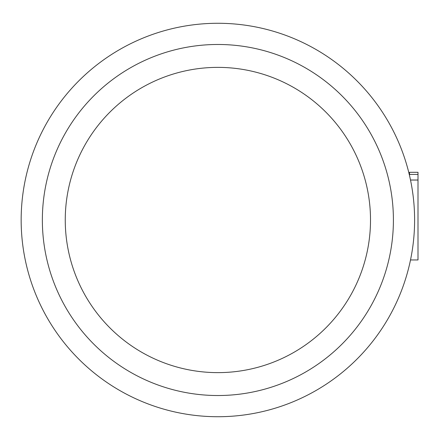 <?xml version="1.0" encoding="UTF-8"?>
<svg xmlns="http://www.w3.org/2000/svg" width="440" height="440" viewBox="0 0 440 440"><rect width="100%" height="100%" fill="white"/><g stroke="black" fill="none" stroke-linecap="round" stroke-linejoin="round"><path stroke-width="0.66" d="M411.769 253.292A196.724 196.724 180 0 0 413.221 243.309M413.221 196.697L413.221 196.697A196.724 196.724 180 0 0 411.769 186.709M414.469 212.537A196.724 196.724 180 0 0 414.42 211.343M413.111 195.784L412.506 191.318M412.39 190.526L411.834 187.094M412.126 188.832L412.214 189.398M412.489 191.191L412.577 191.807M409.519 175.549L409.519 172.298L418 172.298L418 180.015L410.504 180.015L409.618 175.962M418 180.015L418 259.952L410.509 259.952M410.509 180.048L418 180.048M217.882 372.631A152.631 152.631 0 0 0 350.064 143.688A152.631 152.631 0 0 0 85.701 143.688A152.631 152.631 0 0 0 217.882 372.631M217.882 416.724A196.724 196.724 0 0 0 388.25 121.638A196.724 196.724 0 0 0 47.515 121.638A196.724 196.724 0 0 0 217.882 416.724M217.882 395.527A175.527 175.527 0 0 0 369.892 132.237A175.527 175.527 0 0 0 65.874 132.237A175.527 175.527 0 0 0 217.882 395.527M409.519 174.416L418 174.416"/></g></svg>
